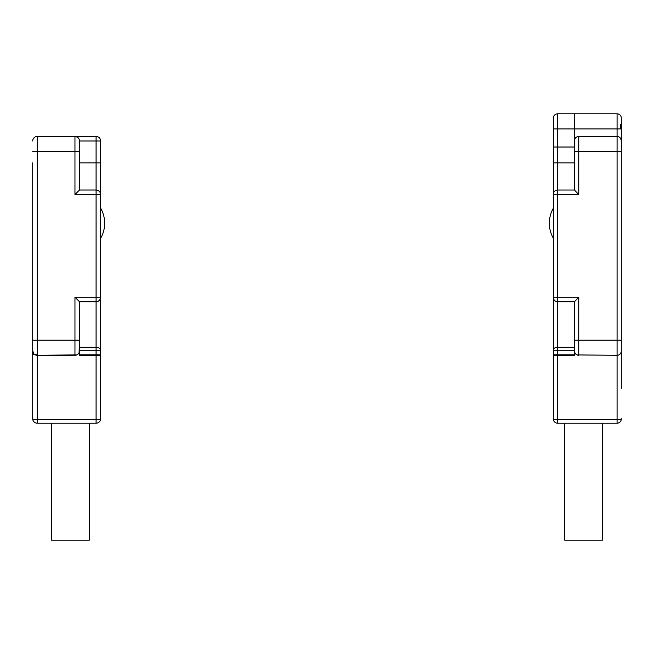 <?xml version="1.0" encoding="UTF-8"?>
<svg xmlns="http://www.w3.org/2000/svg" width="654" height="654" viewBox="0 0 654 654"><rect width="100%" height="100%" fill="white"/><g stroke="black" fill="none" stroke-linecap="round" stroke-linejoin="round"><path stroke-width="0.98" d="M32.7 162.871L32.7 418.683A4.529 0.981 0 0 0 37.229 419.672L96.089 419.672A4.529 0.981 0 0 0 100.618 418.683A4.529 4.529 0 0 1 96.089 423.212L37.229 423.212A4.529 4.529 0 0 1 32.7 418.683A4.529 4.529 0 0 0 37.229 423.212L37.229 355.302A4.529 4.529 0 0 1 32.7 350.773L33.746 353.667M32.7 355.302L32.7 328.888M34.507 354.394L35.193 354.82M76.837 354.893L37.229 355.302L74.957 355.302L74.957 340.203L79.486 340.203L79.093 352.62M96.089 423.212L96.089 355.784L79.486 355.784L79.486 350.773A4.529 4.529 0 0 1 74.957 355.302A4.529 4.529 0 0 0 79.486 350.773M32.7 140.986A4.529 4.529 180 0 1 37.229 136.457L74.957 136.457A4.529 4.529 180 0 1 79.486 140.986L79.486 162.871L96.089 162.871L96.089 136.457L74.957 136.457L96.089 136.457A4.529 4.529 0 0 1 100.618 140.986L100.618 418.683L100.618 350.274L79.486 350.274L79.486 347.217L96.089 347.217A4.529 3.057 0 0 1 100.618 350.274M79.486 140.986L79.486 190.036L96.089 190.036A4.529 4.529 -0 0 1 100.618 194.565L74.957 194.565L79.486 190.036L96.089 190.036A4.529 4.529 0 0 1 100.618 194.565L100.618 140.986L79.486 140.986L79.436 140.34M89.296 423.212L89.296 540.179L51.568 540.179L51.568 423.212M32.7 340.203L74.957 340.203L74.957 297.194L79.486 301.723L79.486 340.203M74.957 297.194L100.618 297.194A4.529 4.529 0 0 1 96.089 301.723L79.486 301.723L79.486 312.285M79.486 328.888L79.486 347.217M79.044 139.04L78.161 137.79M77.458 137.209L74.957 136.457L74.957 151.548L37.229 151.548L37.229 355.302M100.618 140.986A4.529 4.529 180 0 0 96.089 136.457A4.529 4.529 180 0 1 100.618 140.986M621.3 388.501L621.3 140.684L620.597 138.354M621.3 118.047A4.226 4.226 180 0 0 617.074 113.821A4.226 4.226 180 0 1 621.3 118.047L621.3 140.684A4.226 4.226 180 0 0 617.074 136.457L617.074 113.821A4.226 4.226 180 0 1 621.3 118.047L621.3 162.871M574.882 352.8L574.514 351.075L574.514 355.784L557.609 355.784L557.609 423.212L617.074 423.212A4.226 4.226 0 0 0 621.3 418.985L621.3 418.748A4.226 0.916 0 0 1 617.074 419.672L617.074 355.302L576.991 354.918M621.3 328.888L621.3 355.302M621.3 179.474L621.3 312.285M557.609 423.212A4.226 4.226 0 0 1 553.382 418.985L553.382 297.194L578.741 297.194L578.741 340.203L617.074 340.203L617.074 355.302A4.226 4.226 0 0 0 621.3 351.075L621.096 352.383M621.03 352.555L620.335 353.757M620.074 137.708L618.913 136.882M617.801 136.523L617.074 136.457A4.226 4.226 180 0 1 621.3 140.684M617.074 113.821L574.514 113.821L574.514 140.684A4.226 4.226 180 0 1 578.741 136.457A4.226 4.226 0 0 0 574.514 140.684L574.514 190.044L557.609 190.036A4.226 4.226 0 0 0 553.382 194.263L553.382 147.027L574.514 147.027L553.382 147.027L553.382 194.263A4.226 4.226 0 0 1 557.609 190.036L557.609 354.803L574.514 354.803M621.3 128.912L574.514 128.912L574.514 162.871L557.609 162.871L557.609 190.036M574.514 328.888L574.514 350.274L553.382 350.274L553.382 194.565L578.741 194.565L574.514 190.044M553.382 354.869A4.226 0.916 180 0 0 557.609 355.784L557.609 354.803L553.382 354.803L553.382 418.748A4.226 0.916 0 0 0 557.609 419.672L617.074 419.672L617.074 423.212M574.514 151.548L578.741 151.548L578.741 136.457L617.074 136.457L617.074 151.548L578.741 151.548L578.741 194.565M574.514 301.723L557.609 301.723A4.226 4.226 0 0 1 553.382 297.496A4.226 4.226 180 0 0 557.609 301.723L574.514 301.723L574.514 312.285M574.514 340.203L578.741 340.203L578.741 355.302A4.226 4.226 0 0 1 574.514 351.075L574.514 301.707L578.741 297.194M564.704 423.212L564.704 540.179L602.432 540.179L602.432 423.212M620.548 128.912L620.548 124.383M574.514 128.912L574.514 113.821L557.609 113.821A4.226 4.226 0 0 0 553.382 118.047A4.226 4.226 0 0 1 557.609 113.821L557.609 128.912L574.514 128.912M553.382 147.027L553.382 118.047M37.229 136.457L37.229 151.548L32.7 151.548M37.229 354.468L33.452 354.468M79.486 354.803L100.618 354.803A4.529 0.981 180 0 1 96.089 355.784L96.089 162.871L100.618 162.871M74.957 194.565L74.957 151.548L79.486 151.548M553.382 128.912L557.609 128.912L557.609 162.871L553.382 162.871M621.3 151.548L617.074 151.548L617.074 340.203L621.3 340.203M578.741 355.302A4.226 4.226 0 0 1 574.514 351.075M553.382 350.07A4.226 2.853 0 0 1 557.609 347.217L574.514 347.217M553.382 297.496A4.226 4.226 0 0 0 557.609 301.723M100.618 238.334A30.182 30.182 0 0 0 100.618 208.152M553.382 208.152A30.182 30.182 0 0 0 553.382 238.334"/></g></svg>
